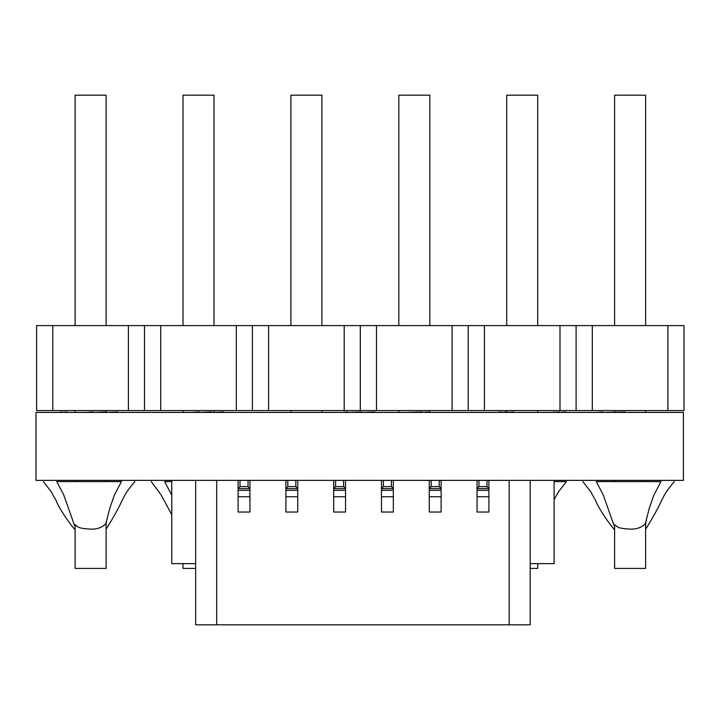 <?xml version="1.0" encoding="UTF-8"?>
<svg xmlns="http://www.w3.org/2000/svg" width="720" height="720" viewBox="0 0 720 720"><rect width="100%" height="100%" fill="white"/><g stroke="black" fill="none" stroke-linecap="round" stroke-linejoin="round"><path stroke-width="1.08" d="M195.66 568.422L183.006 568.422L183.006 563.643M214.011 411.984L214.011 410.553M214.011 325.593L214.011 95.184L183.006 95.184L183.006 325.593M183.006 411.984L183.006 410.553M164.655 481.608L171.765 481.608L164.655 481.608C147.231 481.608 147.231 481.608 164.655 481.608L171.765 495.216M236.295 410.553L36.594 410.553L36.594 325.593L252.396 325.593L252.396 410.553L236.295 410.553L236.295 325.593M160.704 410.553L160.704 325.593M429.813 411.984L429.813 410.553M429.813 325.593L429.813 95.184L398.808 95.184L398.808 325.593M398.808 412.407L398.808 410.553M252.396 325.593L468.198 325.593L468.198 410.553L252.396 410.553M452.097 325.593L452.097 410.553M376.506 410.553L376.506 325.593M321.912 411.984L321.912 410.553M321.912 325.593L321.912 95.184L290.907 95.184L290.907 325.593M290.907 411.984L290.907 410.553M344.196 325.593L344.196 410.553M360.297 325.593L360.297 410.553M268.605 410.553L268.605 325.593M537.714 563.643L537.714 568.422L530.199 568.422M537.714 412.407L537.714 410.553M537.714 325.593L537.714 95.184L506.709 95.184L506.709 325.593M506.709 411.984L506.709 410.553M554.094 499.545L558.702 491.562L566.442 481.608L554.094 481.608M468.198 325.593L576.099 325.593L576.099 410.553L468.198 410.553M559.998 325.593L559.998 410.553M484.407 410.553L484.407 325.593M645.615 522.918L645.615 568.422L614.61 568.422L614.61 524.952M646.047 481.608L596.259 481.608C578.835 481.608 578.835 481.608 596.259 481.608L660.96 481.608C678.384 481.608 678.384 481.608 660.96 481.608L645.615 481.608L645.615 480.798M645.615 411.984L645.615 410.553M645.615 325.593L645.615 95.184L614.61 95.184L614.61 325.593M614.187 481.608L614.61 480.375M614.61 411.984L614.61 410.553M596.259 481.608L603.207 494.838L614.187 525.861C614.187 530.604 614.187 530.604 614.187 525.861L614.187 524.529M582.876 481.608L590.571 491.508L595.809 500.931C597.6 506.061 605.853 519.543 614.187 529.353L614.187 529.218M660.96 481.608L654.003 494.838L649.332 508.068L645.3 523.809C641.052 527.985 635.364 529.713 628.227 529.002C622.422 528.561 619.056 527.958 618.12 527.202L614.187 524.556L614.187 525.861M646.047 521.802L645.3 523.809M576.099 325.593L684 325.593L684 410.553L576.099 410.553M667.899 325.593L667.899 410.553M592.308 410.553L592.308 325.593M106.11 522.918L106.11 568.422L75.105 568.422L75.105 524.952M106.542 481.608L56.754 481.608C39.33 481.608 39.33 481.608 56.754 481.608L121.455 481.608C138.879 481.608 138.879 481.608 121.455 481.608L106.11 481.608L106.11 480.375M106.11 411.984L106.11 410.553M106.11 325.593L106.11 95.184L75.105 95.184L75.105 325.593M74.682 481.608L75.105 480.798M75.105 412.407L75.105 410.553M56.754 481.608L63.702 494.838L74.682 525.861C74.682 530.604 74.682 530.604 74.682 525.861L74.682 524.529M43.371 481.608L51.066 491.508L56.304 500.931C58.095 506.061 66.348 519.543 74.682 529.353L74.682 529.218M121.455 481.608L114.498 494.838L109.827 508.068L105.795 523.809C101.547 527.985 95.859 529.713 88.722 529.002C82.917 528.561 79.551 527.958 78.615 527.202L74.682 524.556L74.682 525.861M106.542 521.802L105.795 523.809M128.394 325.593L128.394 410.553M144.495 325.593L144.495 410.553M52.803 410.553L52.803 325.593M530.199 480.798L530.199 624.816L195.66 624.816L195.66 480.798M285.894 480.798L285.894 488.61L297.747 488.61L297.747 512.028L285.894 512.028L285.894 488.61L287.802 486.603L287.802 480.798M333.684 480.798L333.684 488.61L345.537 488.61L345.537 512.028L333.684 512.028L333.684 488.61L335.592 486.603L335.592 480.798M381.474 480.798L381.474 488.61L393.327 488.61L393.327 512.028L381.474 512.028L381.474 488.61L383.382 486.603L383.382 480.798M429.264 480.798L429.264 488.61L441.117 488.61L441.117 512.028L429.264 512.028L429.264 488.61L431.181 486.603L431.181 480.798M477.054 480.798L477.054 488.61L488.907 488.61L488.907 512.028L477.054 512.028L477.054 488.61L478.971 486.603L478.971 480.798M238.104 512.028L249.957 512.028L238.104 512.028L238.104 488.61L240.012 486.603L240.012 480.798M285.894 512.028L297.747 512.028M333.684 512.028L345.537 512.028M381.474 512.028L393.327 512.028M429.264 512.028L441.117 512.028M477.054 512.028L488.907 512.028M488.907 496.737L477.054 496.737M441.117 496.737L429.264 496.737M393.327 496.737L381.474 496.737M345.537 496.737L333.684 496.737M297.747 496.737L285.894 496.737M249.957 496.737L238.104 496.737M238.104 480.798L238.104 488.61L249.957 488.61L249.957 512.028M171.765 480.798L171.765 563.643L195.66 563.643M554.094 480.375L554.094 563.643L530.199 563.643M216.693 480.375L216.693 624.816M509.175 480.798L509.175 624.816M248.04 480.798L248.04 486.603L249.957 488.61L249.957 490.338L238.104 490.338L238.104 488.61M248.04 486.603L240.012 486.603M249.957 488.61L249.957 480.798M295.83 480.798L295.83 486.603L297.747 488.61L297.747 490.338L285.894 490.338L285.894 488.61M295.83 486.603L287.802 486.603M297.747 488.61L297.747 480.798M343.62 480.798L343.62 486.603L345.537 488.61L345.537 490.338L333.684 490.338L333.684 488.61M343.62 486.603L335.592 486.603M345.537 488.61L345.537 480.798M391.419 480.798L391.419 486.603L393.327 488.61L393.327 490.338L381.474 490.338L381.474 488.61M391.419 486.603L383.382 486.603M393.327 488.61L393.327 480.798M439.209 480.798L439.209 486.603L441.117 488.61L441.117 490.338L429.264 490.338L429.264 488.61M439.209 486.603L431.181 486.603M441.117 488.61L441.117 480.798M486.999 480.798L486.999 486.603L488.907 488.61L488.907 490.338L477.054 490.338L477.054 488.61M486.999 486.603L478.971 486.603M488.907 488.61L488.907 480.798M683.406 412.407L683.406 480.375L36 480.375L36 412.407L683.406 412.407M232.263 480.375L256.221 480.375M279.927 480.375L303.876 480.375M327.591 480.375L351.54 480.375M375.255 480.375L399.204 480.375M422.91 480.375L446.868 480.375M470.574 480.375L494.532 480.375M168.543 480.375L211.023 480.375M550.863 480.375L508.383 480.375M587.871 412.407L565.677 412.407M559.44 412.407L565.677 411.984M554.418 412.407L559.44 411.984M552.753 412.407L554.418 411.984M529.623 412.407L513.684 412.407M505.881 412.407L513.684 411.984M501.273 412.407L505.881 411.984M499.608 412.407L501.273 411.984M497.547 412.407L499.617 411.984M380.943 412.407L374.859 412.407M361.584 412.407L374.859 411.984M347.823 412.407L361.584 411.984M342.081 412.407L347.823 411.984M301.113 412.407L338.661 412.407M157.356 412.407L185.436 412.407M74.565 412.407L66.915 412.407M62.28 412.407L66.915 411.984M58.923 412.407L62.28 411.984M126.063 412.407L117.594 412.407M105.516 412.407L117.594 411.984M93.087 412.407L105.516 411.984M85.518 412.407L93.087 411.984M232.263 412.407L223.803 412.407M211.716 412.407L223.803 411.984M199.287 412.407L211.716 411.984M191.718 412.407L199.287 411.984M258.255 412.407L295.812 412.407M444.663 412.407L428.346 412.407M422.298 412.407L428.346 411.984M404.91 412.407L422.298 411.984M630.783 412.407L625.023 412.407M602.703 412.407L625.023 411.984M597.321 412.407L602.703 411.984M639.018 412.407L678.312 412.407M104.823 480.375L62.334 480.375M671.31 480.375L628.83 480.375M171.765 514.71L161.199 495.018L151.272 481.608M646.047 528.561C652.203 518.841 659.151 506.223 661.041 501.57L664.407 495.018C665.001 494.055 667.755 489.168 674.343 481.608M106.542 528.561C112.698 518.841 119.646 506.223 121.536 501.57L124.902 495.018C125.496 494.055 128.25 489.168 134.838 481.608"/></g></svg>

